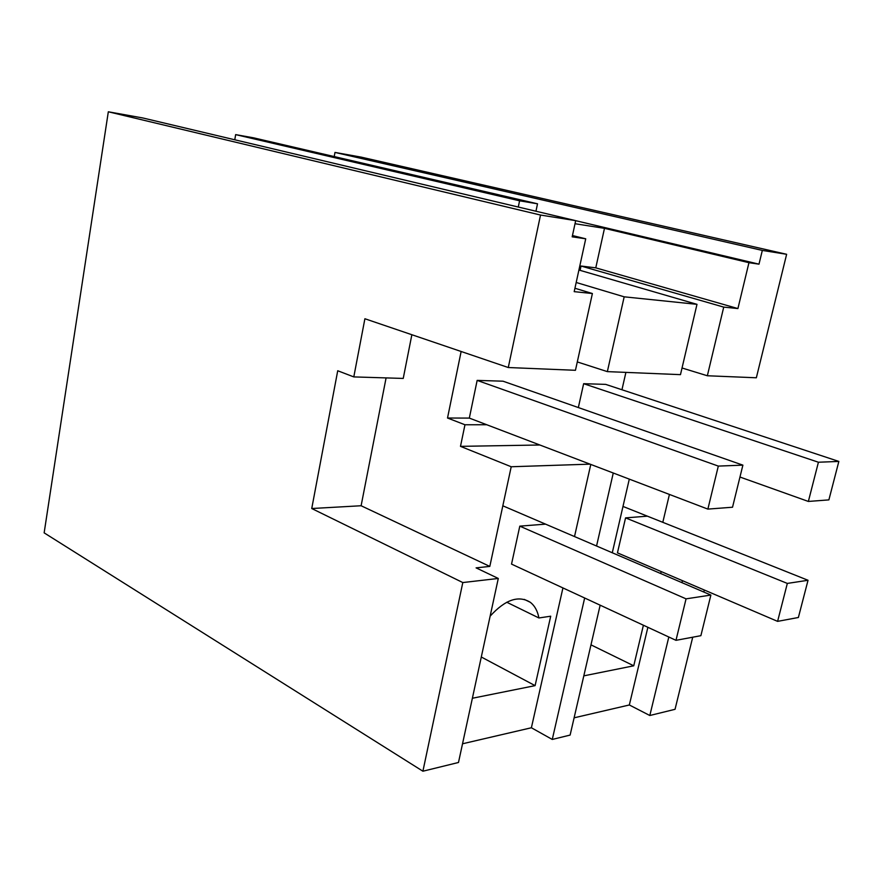 <?xml version="1.0" encoding="UTF-8"?>
<svg xmlns="http://www.w3.org/2000/svg" width="883" height="883" viewBox="0 0 883 883"><rect width="100%" height="100%" fill="white"/><g stroke="black" fill="none" stroke-linecap="round" stroke-linejoin="round"><path stroke-width="1.32" d="M540.528 215.044L575.683 220.651L142.858 117.98L108.322 111.788L44.15 532.857L422.902 771.212L462.802 582.559L311.743 508.52L337.725 370.75L353.796 376.909L364.9 318.752L508.277 367.527L540.528 215.044L108.322 111.788M575.683 220.651L572.184 236.832L585.727 238.807L574.193 291.655L592.394 293.531L575.451 370.297L508.277 367.527M518.288 207.041L519.579 200.805L235.651 134.613L234.779 139.779M235.651 134.613L253.598 137.836L537.515 203.807L535.959 211.225M762.327 250.419L758.994 264.16L748.95 262.692L737.912 308.564L723.729 307.107L707.349 375.761L756.345 377.781L786.632 254.293L762.327 250.419L334.988 152.428L334.227 156.567M334.988 152.428L361.147 157.119L786.632 254.293M585.727 238.807L572.46 235.54M584.656 598.001L552.272 739.446L570.12 735.075L600.153 605.186M552.272 739.446L531.389 727.758L462.526 743.784M422.902 771.212L458.487 762.482L498.288 578.453L476.092 567.868L489.811 566.411L511.213 466.754L590.043 464.149M668.817 637.007L649.822 715.506L675.042 709.314L692.725 637.195M649.822 715.506L629.336 704.976L574.105 717.824M519.579 200.805L537.515 203.807M592.394 293.531L574.932 288.255M748.95 262.692L604.48 228.344L595.771 267.847L581.036 266.026L580.087 270.364M604.48 228.344L575.01 223.719M613.266 473.012L596.555 546.014M629.303 479.127L612.283 552.758M590.782 464.436L574.513 536.566M562.935 587.935L531.389 727.758M490.131 616.168C505.175 599.656 518.553 595.021 530.275 602.283C534.701 605.694 537.581 610.926 538.917 617.968L550.705 616.202L535.098 685.638L472.372 698.254M545.562 524.138L519.8 526.147L511.533 564.105L675.981 640.33L700.881 635.683L710.881 595.065L686.058 598.851L675.981 640.33M498.288 578.453L462.802 582.559M386.092 377.902L361.114 505.749L489.811 566.411M361.114 505.749L311.743 508.52M411.864 334.723L403.233 378.432L353.796 376.909M461.136 351.489L447.515 418.023L464.966 424.767L460.484 446.356L511.213 466.754M447.515 418.023L469.326 418.089L477.151 380.396L718.32 466.092L707.868 509.105L732.526 507.228L742.89 465.142L718.32 466.092M742.89 465.142L503.045 381.202L477.151 380.396M578.343 407.56L583.641 383.697L818.42 462.228L808.364 501.445L828.883 499.888L838.85 461.434L818.42 462.228M838.85 461.434L605.694 384.381L583.641 383.697M625.904 372.383L621.952 389.756M578.917 270.021L696.985 304.337L624.182 296.82L576.191 282.483M624.182 296.82L607.349 371.622L577.305 361.931M460.484 446.356L539.855 444.999M535.098 685.638L481.301 657.007M506.765 602.239L538.917 617.968M464.966 424.767L486.732 424.734M696.985 304.337L680.473 374.646L607.349 371.622M758.994 264.16L575.672 220.673M723.729 307.107L581.036 266.026M707.349 375.761L682.029 367.99M737.912 308.564L595.771 267.847M703.806 592.029L704.303 590.01M682.438 580.661L681.963 582.659M661.179 571.566L660.705 573.542M647.879 627.294L629.336 704.976M669.424 494.436L662.802 522.317M643.398 625.23L633.751 665.804L583.818 675.848M647.405 516.169L625.561 517.88L617.449 552.857L777.603 621.367L798.387 617.493L808.033 580.274L787.327 583.42L777.603 621.367M633.751 665.804L590.981 644.855M519.8 526.147L686.058 598.851M502.824 505.804L710.881 595.065M625.561 517.88L787.327 583.42M622.99 506.434L808.033 580.274M469.326 418.089L707.868 509.105M739.954 477.03L808.364 501.445M524.292 599.391L530.275 602.283"/></g></svg>
